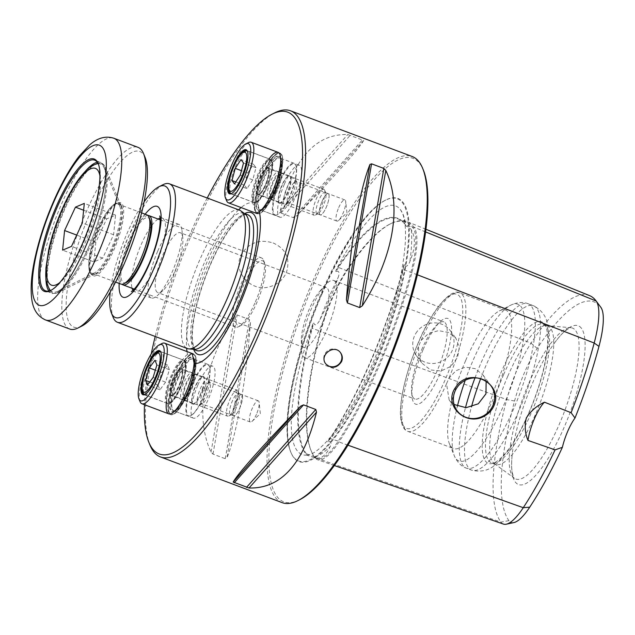<?xml version="1.0" encoding="UTF-8"?>
<svg xmlns="http://www.w3.org/2000/svg" width="635" height="635" viewBox="0 0 635 635"><rect width="100%" height="100%" fill="white"/><g stroke="black" fill="none" stroke-linecap="round" stroke-linejoin="round"><path stroke-width="0.48" stroke-dasharray="3.17 2.38" d="M121.642 206.01A38.132 10.303 110.6 0 1 113.459 247.975A38.132 10.303 110.6 0 1 92.551 274.669A38.132 10.303 110.6 0 1 90.376 272.217A38.132 10.303 110.6 0 1 96.306 235.347A38.132 10.303 110.6 0 1 116.118 203.692A38.132 10.303 110.6 0 1 119.364 203.271A38.132 10.303 110.6 0 1 121.642 206.01M121.015 205.772A38.132 10.303 110.6 0 1 114.84 242.721A38.132 10.303 110.6 0 1 95.171 274.018A38.132 10.303 110.6 0 1 91.924 274.431A38.132 10.303 110.6 0 1 89.646 271.701A38.132 10.303 110.6 0 1 97.83 229.735A38.132 10.303 110.6 0 1 118.737 203.041A38.132 10.303 110.6 0 1 120.912 205.494A38.132 10.303 110.6 0 1 121.015 205.772M101.489 224.766A39.053 10.557 110.6 0 1 117.197 203.152A39.053 10.557 110.6 0 1 122.857 205.526A39.053 10.557 110.6 0 1 112.252 253.452A39.053 10.557 110.6 0 1 90.837 273.336A39.053 10.557 110.6 0 1 101.489 224.766M81.788 326.088A93.829 25.36 110.6 0 1 66.746 294.386A93.829 25.36 110.6 0 1 94.051 204.414A93.829 25.36 110.6 0 1 145.121 157.48M69.747 329.049A97.06 26.233 110.6 0 1 90.694 202.113A97.06 26.233 110.6 0 1 138.001 147.328M98.409 164.124A69.794 18.86 110.6 0 1 98.639 164.671A69.794 18.86 110.6 0 1 98.838 165.187A69.794 18.86 110.6 0 1 87.535 232.815A69.794 18.86 110.6 0 1 51.53 290.084A69.794 18.86 110.6 0 1 50.998 290.338M275.153 214.94A27.273 7.366 -69.4 0 0 277.551 214.67A27.273 7.366 -69.4 0 0 291.719 192.032A27.273 7.366 -69.4 0 0 295.958 165.664A27.273 7.366 -69.4 0 0 279.416 183.11A27.273 7.366 -69.4 0 0 275.153 214.94M274.566 215.209A27.734 7.493 -69.4 0 0 274.653 215.249A27.734 7.493 -69.4 0 0 277.011 214.94A27.734 7.493 -69.4 0 0 291.417 191.921A27.734 7.493 -69.4 0 0 295.735 165.108A27.734 7.493 -69.4 0 0 294.156 163.322A27.734 7.493 -69.4 0 0 277.447 186.492A27.734 7.493 -69.4 0 0 274.566 215.209M257.469 213.233A31.893 8.62 -69.4 0 0 260.286 212.923A31.893 8.62 -69.4 0 0 276.852 186.444A31.893 8.62 -69.4 0 0 281.813 155.615A31.893 8.62 -69.4 0 0 262.461 176.014A31.893 8.62 -69.4 0 0 257.469 213.233M256.889 213.511A32.353 8.747 -69.4 0 0 256.992 213.55A32.353 8.747 -69.4 0 0 259.747 213.193A32.353 8.747 -69.4 0 0 276.55 186.333A32.353 8.747 -69.4 0 0 281.583 155.051A32.353 8.747 -69.4 0 0 279.741 152.971A32.353 8.747 -69.4 0 0 260.247 180.007A32.353 8.747 -69.4 0 0 256.889 213.511M279.575 203.271A14.788 4 -69.4 0 0 289.235 188.952A14.788 4 -69.4 0 0 288.758 175.76A14.788 4 -69.4 0 0 281.075 188.039A14.788 4 -69.4 0 0 278.781 202.335A14.788 4 -69.4 0 0 279.575 203.271M226.616 200.747A32.353 8.747 110.6 0 1 231.64 169.466A32.353 8.747 110.6 0 1 248.452 142.605M247.483 151.503A23.114 6.247 110.6 0 1 247.602 151.765A23.114 6.247 110.6 0 1 244.007 174.109A23.114 6.247 110.6 0 1 232.005 193.294A23.114 6.247 110.6 0 1 231.743 193.421M267.986 167.322A14.788 4 110.6 0 1 268.78 168.251A14.788 4 110.6 0 1 266.486 182.555A14.788 4 110.6 0 1 258.802 194.834A14.788 4 110.6 0 1 258.326 181.634A14.788 4 110.6 0 1 267.986 167.322M279.321 202.684A14.327 3.873 -69.4 0 0 279.368 202.7A14.327 3.873 -69.4 0 0 288.028 190.643A14.327 3.873 -69.4 0 0 289.441 175.871A14.327 3.873 -69.4 0 0 288.219 176.03A14.327 3.873 -69.4 0 0 280.781 187.92A14.327 3.873 -69.4 0 0 278.551 201.779A14.327 3.873 -69.4 0 0 279.321 202.684M258.08 194.699A14.327 3.873 110.6 0 1 259.564 179.864A14.327 3.873 110.6 0 1 268.2 167.894A14.327 3.873 110.6 0 1 268.24 167.91A14.327 3.873 110.6 0 1 269.01 168.815A14.327 3.873 110.6 0 1 266.779 182.666A14.327 3.873 110.6 0 1 259.342 194.564A14.327 3.873 110.6 0 1 258.12 194.715A14.327 3.873 110.6 0 1 258.08 194.699M206.55 389.096A27.273 7.366 -69.4 0 0 209.431 366.593A27.273 7.366 -69.4 0 0 191.389 387.779A27.273 7.366 -69.4 0 0 191.024 415.6A27.273 7.366 -69.4 0 0 206.55 389.096M206.272 388.922A27.734 7.493 -69.4 0 0 209.201 366.038A27.734 7.493 -69.4 0 0 207.621 364.252A27.734 7.493 -69.4 0 0 190.857 387.58A27.734 7.493 -69.4 0 0 188.119 416.171A27.734 7.493 -69.4 0 0 190.484 415.869A27.734 7.493 -69.4 0 0 206.272 388.922M191.913 382.857A31.893 8.62 -69.4 0 0 195.278 356.537A31.893 8.62 -69.4 0 0 174.18 381.31A31.893 8.62 -69.4 0 0 173.752 413.853A31.893 8.62 -69.4 0 0 191.913 382.857M191.635 382.683A32.353 8.747 -69.4 0 0 195.048 355.981A32.353 8.747 -69.4 0 0 193.207 353.901A32.353 8.747 -69.4 0 0 173.649 381.111A32.353 8.747 -69.4 0 0 170.458 414.472A32.353 8.747 -69.4 0 0 173.212 414.123A32.353 8.747 -69.4 0 0 191.635 382.683M202.771 389.676A14.788 4 -69.4 0 0 202.232 376.682A14.788 4 -69.4 0 0 194.548 388.961A14.788 4 -69.4 0 0 192.246 403.265A14.788 4 -69.4 0 0 202.771 389.676M140.081 401.677A32.353 8.747 110.6 0 1 143.494 374.975A32.353 8.747 110.6 0 1 161.917 343.535M160.949 352.425A23.114 6.247 110.6 0 1 161.068 352.695A23.114 6.247 110.6 0 1 157.48 375.039A23.114 6.247 110.6 0 1 145.471 394.224A23.114 6.247 110.6 0 1 145.209 394.343M171.728 382.762A14.788 4 110.6 0 1 182.253 369.181A14.788 4 110.6 0 1 179.951 383.484A14.788 4 110.6 0 1 172.268 395.756A14.788 4 110.6 0 1 171.728 382.762M202.208 389.541A14.327 3.873 -69.4 0 0 202.906 376.801A14.327 3.873 -69.4 0 0 201.692 376.952A14.327 3.873 -69.4 0 0 194.246 388.85A14.327 3.873 -69.4 0 0 192.016 402.701A14.327 3.873 -69.4 0 0 192.834 403.622A14.327 3.873 -69.4 0 0 202.208 389.541M180.967 381.564A14.327 3.873 110.6 0 1 172.807 395.486A14.327 3.873 110.6 0 1 171.585 395.645A14.327 3.873 110.6 0 1 172.283 382.897A14.327 3.873 110.6 0 1 181.666 368.816A14.327 3.873 110.6 0 1 182.475 369.737A14.327 3.873 110.6 0 1 180.967 381.564M177.332 371.753A13.867 3.746 -69.4 0 0 171.14 385.659A13.867 3.746 -69.4 0 0 171.331 395.057A13.867 3.746 -69.4 0 0 175.085 392.398A13.867 3.746 -69.4 0 0 181.277 378.484A13.867 3.746 -69.4 0 0 181.086 369.094A13.867 3.746 -69.4 0 0 177.332 371.753M178.078 364.871A23.114 6.247 -69.4 0 0 167.767 388.056A23.114 6.247 -69.4 0 0 168.084 403.709A23.114 6.247 -69.4 0 0 174.339 399.28A23.114 6.247 -69.4 0 0 184.65 376.095A23.114 6.247 -69.4 0 0 184.333 360.442A23.114 6.247 -69.4 0 0 178.078 364.871M185.499 396.311A13.867 3.746 -69.4 0 0 191.183 384.215A13.867 3.746 -69.4 0 0 192.286 373.896A13.867 3.746 -69.4 0 0 191.5 373.007A13.867 3.746 -69.4 0 0 187.746 375.666A13.867 3.746 -69.4 0 0 181.554 389.572A13.867 3.746 -69.4 0 0 181.745 398.97A13.867 3.746 -69.4 0 0 182.928 398.812A13.867 3.746 -69.4 0 0 185.499 396.311M165.616 382.135L159.941 389.819L158.036 385.064L161.806 372.626L167.481 364.942L169.386 369.697L165.616 382.135L153.122 377.436M159.941 389.819L147.447 385.127M158.036 385.064L149.781 381.968M161.806 372.626L155.321 370.189M167.481 364.942L154.988 360.243M169.386 369.697L156.893 364.998M189.643 378.166A11.557 3.119 -69.4 0 0 184.142 391.208A11.557 3.119 -69.4 0 0 185.626 397.462A11.557 3.119 -69.4 0 0 187.769 395.367A11.557 3.119 -69.4 0 0 192.5 385.294A11.557 3.119 -69.4 0 0 193.429 376.698A11.557 3.119 -69.4 0 0 189.643 378.166M235.466 395.383A11.557 3.119 -69.4 0 0 229.973 408.424A11.557 3.119 -69.4 0 0 231.45 414.671A11.557 3.119 -69.4 0 0 233.593 412.583A11.557 3.119 -69.4 0 0 238.323 402.503A11.557 3.119 -69.4 0 0 239.252 393.906A11.557 3.119 -69.4 0 0 235.466 395.383M233.569 392.882A13.867 3.746 -69.4 0 0 227.386 406.789A13.867 3.746 -69.4 0 0 227.568 416.179A13.867 3.746 -69.4 0 0 228.751 416.028A13.867 3.746 -69.4 0 0 231.33 413.52A13.867 3.746 -69.4 0 0 237.006 401.423A13.867 3.746 -69.4 0 0 238.109 391.112A13.867 3.746 -69.4 0 0 237.323 390.215A13.867 3.746 -69.4 0 0 233.569 392.882M189.825 376.452A13.867 3.746 -69.4 0 0 183.642 390.358A13.867 3.746 -69.4 0 0 183.832 399.748A13.867 3.746 -69.4 0 0 187.587 397.089A13.867 3.746 -69.4 0 0 193.77 383.183A13.867 3.746 -69.4 0 0 193.58 373.793A13.867 3.746 -69.4 0 0 189.825 376.452M268.153 168.593A13.867 3.746 -69.4 0 0 267.621 168.164A13.867 3.746 -69.4 0 0 259.667 178.713A13.867 3.746 -69.4 0 0 257.334 193.707A13.867 3.746 -69.4 0 0 257.866 194.127A13.867 3.746 -69.4 0 0 265.811 183.586A13.867 3.746 -69.4 0 0 268.153 168.593M271.756 160.218A23.114 6.247 -69.4 0 0 270.867 159.512A23.114 6.247 -69.4 0 0 257.619 177.086A23.114 6.247 -69.4 0 0 253.73 202.081A23.114 6.247 -69.4 0 0 254.611 202.779A23.114 6.247 -69.4 0 0 267.859 185.214A23.114 6.247 -69.4 0 0 271.756 160.218M267.748 197.62A13.867 3.746 -69.4 0 0 268.28 198.041A13.867 3.746 -69.4 0 0 269.462 197.89A13.867 3.746 -69.4 0 0 276.662 186.38A13.867 3.746 -69.4 0 0 278.821 172.974A13.867 3.746 -69.4 0 0 278.567 172.506A13.867 3.746 -69.4 0 0 278.035 172.077A13.867 3.746 -69.4 0 0 270.081 182.626A13.867 3.746 -69.4 0 0 267.748 197.62M246.999 188.619L244.483 185.222L247.729 173.053L253.492 164.29L256.008 167.688L252.762 179.856L246.999 188.619L234.498 183.928M244.483 185.222L235.791 181.959M247.729 173.053L241.451 170.696M253.492 164.29L240.99 159.591M256.008 167.688L243.515 162.989M252.762 179.856L240.268 175.157M279.749 175.379A11.557 3.119 -69.4 0 0 273.058 182.896A11.557 3.119 -69.4 0 0 270.732 196.31A11.557 3.119 -69.4 0 0 272.161 196.532A11.557 3.119 -69.4 0 0 278.162 186.944A11.557 3.119 -69.4 0 0 279.956 175.768A11.557 3.119 -69.4 0 0 279.749 175.379M325.572 192.588A11.557 3.119 -69.4 0 0 318.889 200.104A11.557 3.119 -69.4 0 0 316.555 213.519A11.557 3.119 -69.4 0 0 317.984 213.749A11.557 3.119 -69.4 0 0 323.985 204.152A11.557 3.119 -69.4 0 0 325.787 192.984A11.557 3.119 -69.4 0 0 325.572 192.588M324.39 189.714A13.867 3.746 -69.4 0 0 323.858 189.293A13.867 3.746 -69.4 0 0 315.905 199.834A13.867 3.746 -69.4 0 0 313.571 214.828A13.867 3.746 -69.4 0 0 314.103 215.249A13.867 3.746 -69.4 0 0 315.285 215.098A13.867 3.746 -69.4 0 0 322.485 203.589A13.867 3.746 -69.4 0 0 324.644 190.182A13.867 3.746 -69.4 0 0 324.39 189.714M280.646 173.284A13.867 3.746 -69.4 0 0 280.114 172.863A13.867 3.746 -69.4 0 0 272.169 183.404A13.867 3.746 -69.4 0 0 269.827 198.398A13.867 3.746 -69.4 0 0 270.359 198.826A13.867 3.746 -69.4 0 0 278.313 188.277A13.867 3.746 -69.4 0 0 280.646 173.284M49.816 289.766A68.318 18.463 110.6 0 1 63.579 210.455A68.318 18.463 110.6 0 1 97.171 163.766M98.163 163.624A68.318 18.463 110.6 0 1 103.108 166.021A68.318 18.463 110.6 0 1 104.37 168.331A68.318 18.463 110.6 0 1 89.337 245.332A68.318 18.463 110.6 0 1 58.253 291.1A68.318 18.463 110.6 0 1 50.483 290.552M119.126 205.018A36.973 9.993 -69.4 0 0 117.705 203.891A36.973 9.993 -69.4 0 0 97.734 229.06A36.973 9.993 -69.4 0 0 90.281 271.986A36.973 9.993 -69.4 0 0 91.702 273.113A36.973 9.993 -69.4 0 0 94.853 272.709A36.973 9.993 -69.4 0 0 111.673 247.944A36.973 9.993 -69.4 0 0 119.809 206.264A36.973 9.993 -69.4 0 0 119.126 205.018M255.397 301.927A36.973 9.993 -69.4 0 0 263.533 260.247A36.973 9.993 -69.4 0 0 262.85 259.001A36.973 9.993 -69.4 0 0 261.43 257.873A36.973 9.993 -69.4 0 0 241.459 283.051A36.973 9.993 -69.4 0 0 234.005 325.977A36.973 9.993 -69.4 0 0 235.426 327.104A36.973 9.993 -69.4 0 0 238.577 326.7A36.973 9.993 -69.4 0 0 255.397 301.927M147.828 215.448A36.973 9.993 -69.4 0 0 127 245.65A36.973 9.993 -69.4 0 0 121.531 283.726A36.973 9.993 -69.4 0 0 121.983 284.25M264.033 261.874A34.663 9.366 -69.4 0 0 243.975 284.416A34.663 9.366 -69.4 0 0 241.276 325.342A34.663 9.366 -69.4 0 0 257.04 302.117A34.663 9.366 -69.4 0 0 264.668 263.049A34.663 9.366 -69.4 0 0 264.033 261.874M150.114 220.02A34.663 9.366 -69.4 0 0 149.471 218.845A34.663 9.366 -69.4 0 0 129.413 241.387A34.663 9.366 -69.4 0 0 122.428 281.63A34.663 9.366 -69.4 0 0 126.714 282.313M146.868 214.844A36.973 9.993 -69.4 0 0 125.674 242.951A36.973 9.993 -69.4 0 0 119.443 282.94A36.973 9.993 -69.4 0 0 120.864 284.067M93.853 261.882L95.829 242.268L106.68 218.884L115.554 215.122L113.586 234.736L102.727 258.12L93.853 261.882L62.611 250.15M113.586 234.736L82.336 222.996M102.727 258.12L71.485 246.38M115.554 215.122L84.312 203.383M106.68 218.884L83.622 210.225M95.829 242.268L76.724 235.093M187 351.568A85.4 23.082 -69.4 0 0 187.547 354.401L192.318 353.568L193.627 354.052A32.353 8.747 110.6 0 1 190.436 387.421A32.353 8.747 110.6 0 1 170.871 414.631A32.353 8.747 110.6 0 1 176.149 376.087A32.353 8.747 110.6 0 1 193.627 354.052M257.405 213.701A32.353 8.747 110.6 0 1 262.684 175.157A32.353 8.747 110.6 0 1 280.162 153.13A32.353 8.747 110.6 0 1 276.971 186.492A32.353 8.747 110.6 0 1 257.405 213.701L256.103 213.217L252.778 202.938A85.4 23.082 -69.4 0 0 241.086 207.574M238.633 209.812A85.4 23.082 -69.4 0 0 186.626 348.266M269.097 158.845A32.353 8.747 -69.4 0 0 260.604 174.379A32.353 8.747 -69.4 0 0 252.778 202.938M292.275 194.85A14.137 3.818 -69.4 0 0 295.386 178.919A14.137 3.818 -69.4 0 0 286.036 189.897A14.137 3.818 -69.4 0 0 285.845 204.319A14.137 3.818 -69.4 0 0 292.275 194.85M294.251 195.08A11.367 3.072 -69.4 0 0 296.751 182.277A11.367 3.072 -69.4 0 0 296.108 181.539A11.367 3.072 -69.4 0 0 289.973 189.278A11.367 3.072 -69.4 0 0 288.115 202.819A11.367 3.072 -69.4 0 0 289.084 202.692A11.367 3.072 -69.4 0 0 294.251 195.08M274.312 190.913A29.353 7.93 -69.4 0 0 280.773 157.829A29.353 7.93 -69.4 0 0 261.358 180.626A29.353 7.93 -69.4 0 0 260.961 210.574A29.353 7.93 -69.4 0 0 274.312 190.913M275.463 191.04A27.734 7.493 -69.4 0 0 281.567 159.79A27.734 7.493 -69.4 0 0 279.995 158.004A27.734 7.493 -69.4 0 0 265.009 176.887A27.734 7.493 -69.4 0 0 260.485 209.923A27.734 7.493 -69.4 0 0 262.85 209.621A27.734 7.493 -69.4 0 0 275.463 191.04M175.101 270.843A31.972 8.644 -69.4 0 0 182.793 237.633A31.972 8.644 -69.4 0 0 180.316 232.751A31.972 8.644 -69.4 0 0 163.044 254.516A31.972 8.644 -69.4 0 0 157.829 292.608A31.972 8.644 -69.4 0 0 162.909 290.56A31.972 8.644 -69.4 0 0 175.101 270.843M157.71 251.166A39.291 10.62 110.6 0 1 178.927 224.417A39.291 10.62 110.6 0 1 181.967 230.418A39.291 10.62 110.6 0 1 172.514 271.216A39.291 10.62 110.6 0 1 157.543 295.45A39.291 10.62 110.6 0 1 151.297 297.966A39.291 10.62 110.6 0 1 157.71 251.166M144.089 201.89A70.255 18.986 -69.4 0 0 110.244 291.989M239.435 210.114A73.954 19.987 -69.4 0 0 194.723 272.312A73.954 19.987 -69.4 0 0 187.428 348.575M163.155 184.634A73.954 19.987 -69.4 0 0 124.738 246.023A73.954 19.987 -69.4 0 0 113.236 317.524M273.121 242.951C286.131 248.888 290.544 258.786 286.361 272.629C282.885 280.011 277.225 284.742 269.359 286.829C251.698 292.163 232.87 273.018 240.784 255.508C248.301 242.919 259.088 238.736 273.121 242.951M149.979 445.064A184.88 49.967 110.6 0 1 190.659 236.68A184.88 49.967 110.6 0 1 274.772 112.832M282.146 502.642A184.88 49.967 110.6 0 1 312.309 282.377A184.88 49.967 110.6 0 1 412.171 156.496M363.672 140.486C358.219 149.693 335.732 174.982 296.204 216.337L363.672 140.486L347.797 134.525C315.595 133.683 293.108 158.972 280.329 210.376L281.035 213.05L293.299 217.662L296.204 216.337M250.42 322.644C246.007 381.397 237.045 432.983 226.909 458.041L250.42 322.644L249.412 319.564L237.149 314.96L234.545 316.682C203.383 365.387 194.421 416.973 211.034 452.08L212.987 454.096L225.258 458.708L226.909 458.041M312.944 323.771A132.81 35.893 -69.4 0 0 306.745 455.12L307.546 455.033A66.818 18.058 110.6 0 1 306.372 453.795A186.325 50.355 110.6 0 1 312.301 328.231A66.818 18.058 110.6 0 1 313.777 322.953C315.309 327.811 319.056 321.85 319.992 319.58C327.501 305.125 333.55 291.076 338.137 277.455C339.05 275.439 340.312 269.708 335.883 271.629A66.818 18.058 110.6 0 1 338.36 267.716A186.325 50.355 110.6 0 1 398.288 218.98A186.325 50.355 110.6 0 1 405.114 224.528A66.818 18.058 110.6 0 1 406.09 226.211C408.63 226.766 410.4 228.044 411.401 230.053C415.798 237.808 415.306 248.253 409.924 261.406C409.369 263.422 406.003 269.145 404.289 264.398A66.818 18.058 110.6 0 1 402.987 269.558A186.325 50.355 110.6 0 1 330.311 438.309A66.818 18.058 110.6 0 1 327.851 441.897C332.28 440.309 331.026 445.333 330.16 446.619C325.795 456.16 320.238 459.756 313.492 457.398L306.745 455.12A67.278 18.185 110.6 0 1 305.776 454.057A186.793 50.483 110.6 0 1 311.714 328.176A67.278 18.185 110.6 0 1 312.944 323.771L313.777 322.953M589.502 295.6A181.832 49.141 -69.4 0 0 531.027 343.162A62.325 16.843 -69.4 0 0 506.714 399.605L320.746 331.629A67.437 18.224 110.6 0 1 347.051 270.55A186.944 50.522 110.6 0 1 390.922 223.576A186.944 50.522 110.6 0 1 407.17 221.655A186.944 50.522 110.6 0 1 414.02 227.227A67.437 18.224 110.6 0 1 411.877 272.669A186.944 50.522 110.6 0 1 338.963 441.976A67.437 18.224 110.6 0 1 317.508 459.708A67.437 18.224 110.6 0 1 314.801 457.605A186.944 50.522 110.6 0 1 311.348 451.279A186.944 50.522 110.6 0 1 320.746 331.629L320.294 331.152A66.596 18.002 110.6 0 1 346.265 270.835A186.111 50.3 110.6 0 1 389.946 224.068A186.111 50.3 110.6 0 1 406.122 222.155A186.111 50.3 110.6 0 1 412.94 227.703A66.596 18.002 110.6 0 1 410.821 272.582A186.111 50.3 110.6 0 1 338.233 441.134A66.596 18.002 110.6 0 1 317.048 458.637A66.596 18.002 110.6 0 1 314.373 456.565A186.111 50.3 110.6 0 1 310.936 450.271A186.111 50.3 110.6 0 1 320.294 331.152L311.714 328.176M404.289 264.398L403.844 264.97A67.278 18.185 110.6 0 1 402.733 269.296A186.793 50.483 110.6 0 1 329.882 438.46A67.278 18.185 110.6 0 1 327.819 441.492A132.81 35.893 -69.4 0 0 403.844 264.97M335.883 271.629L335.883 270.502A67.278 18.185 110.6 0 1 337.955 267.248A186.793 50.483 110.6 0 1 404.876 223.957A67.278 18.185 110.6 0 1 405.709 225.33A132.81 35.893 -69.4 0 0 400.352 209.558A132.81 35.893 -69.4 0 0 335.883 270.502M321.207 325.723A31.972 8.644 110.6 0 1 303.943 347.496A31.972 8.644 110.6 0 1 302.712 346.519A31.972 8.644 110.6 0 1 301.331 340.289A31.972 8.644 110.6 0 1 319.722 291.338A31.972 8.644 110.6 0 1 326.422 287.631A31.972 8.644 110.6 0 1 327.652 288.608A31.972 8.644 110.6 0 1 321.207 325.723M187.547 354.401A32.353 8.747 -69.4 0 0 174.069 375.301A32.353 8.747 -69.4 0 0 166.314 403.042M207.201 198.009A182.578 49.339 -69.4 0 0 189.024 236.49A182.578 49.339 -69.4 0 0 155.194 336.463M151.257 353.87A182.578 49.339 -69.4 0 0 144.478 404.717M335.32 281.757A41.219 11.136 -69.4 0 0 333.74 280.503A41.219 11.136 -69.4 0 0 325.096 285.282A41.219 11.136 -69.4 0 0 301.395 348.385A41.219 11.136 -69.4 0 0 303.173 356.418A41.219 11.136 -69.4 0 0 304.752 357.672A41.219 11.136 -69.4 0 0 328.382 326.334A41.219 11.136 -69.4 0 0 335.32 281.757M421.584 349.925A41.219 11.136 110.6 0 1 436.943 324.826A41.219 11.136 110.6 0 1 443.849 321.858A41.219 11.136 110.6 0 1 439.777 364.363A41.219 11.136 110.6 0 1 414.861 399.034A41.219 11.136 110.6 0 1 413.274 397.772A41.219 11.136 110.6 0 1 411.615 392.255A41.219 11.136 110.6 0 1 421.584 349.925M507.77 376.261A73.954 19.987 110.6 0 1 546.227 325.572A73.954 19.987 110.6 0 1 547.711 325.906A73.954 19.987 110.6 0 1 540.417 402.161A73.954 19.987 110.6 0 1 495.705 464.368A73.954 19.987 110.6 0 1 494.371 463.637A73.954 19.987 110.6 0 1 507.77 376.261M503.603 374.69A73.954 19.987 110.6 0 1 543.544 324.342A73.954 19.987 110.6 0 1 546.235 326.398A73.954 19.987 110.6 0 1 536.25 400.598A73.954 19.987 110.6 0 1 494.911 463.026A73.954 19.987 110.6 0 1 491.538 462.804A73.954 19.987 110.6 0 1 503.603 374.69M500.697 373.301A75.613 20.431 110.6 0 1 544.29 323.913A75.613 20.431 110.6 0 1 534.083 399.78A75.613 20.431 110.6 0 1 491.815 463.606A75.613 20.431 110.6 0 1 500.697 373.301M465.693 360.458A73.954 19.987 110.6 0 1 499.34 310.912A73.954 19.987 110.6 0 1 505.635 310.102A73.954 19.987 110.6 0 1 498.34 386.358A73.954 19.987 110.6 0 1 453.628 448.564A73.954 19.987 110.6 0 1 449.421 443.801A73.954 19.987 110.6 0 1 465.693 360.458M423.1 349.655A45.776 12.375 110.6 0 1 440.158 321.778A45.776 12.375 110.6 0 1 443.301 365.689A45.776 12.375 110.6 0 1 412.028 396.669A45.776 12.375 110.6 0 1 423.1 349.655M299.514 499.808A183.491 49.593 110.6 0 1 313.825 283.202A183.491 49.593 110.6 0 1 423.37 170.069M321.913 294.156A140.573 37.989 110.6 0 1 385.866 199.985A140.573 37.989 110.6 0 1 383.969 343.4A140.573 37.989 110.6 0 1 290.981 452.596A140.573 37.989 110.6 0 1 321.913 294.156M581.454 328.319A84.836 22.923 -69.4 0 0 553.101 344.972A84.836 22.923 -69.4 0 0 532.376 383.492A84.836 22.923 -69.4 0 0 512.31 453.565A84.836 22.923 -69.4 0 0 553.053 450.017A84.836 22.923 -69.4 0 0 581.454 328.319M513.977 522.549A58.039 15.684 110.6 0 1 508.929 520.636A177.546 47.982 110.6 0 1 514.572 400.987A58.039 15.684 110.6 0 1 537.21 348.424A177.546 47.982 110.6 0 1 600.734 307.173M514.572 400.987L506.714 399.605A181.832 49.141 -69.4 0 0 500.928 522.145A62.325 16.843 -69.4 0 0 503.436 524.081M486.124 381.183L482.997 374.983L475.202 368.657L465.423 367.133L456.017 370.657L448.945 378.166L446.516 383.794L449.159 399.971L454.073 404.503M415.854 333.343A21.026 19.947 -36.4 0 1 450.31 330.716A21.026 19.947 -36.4 0 1 449.389 355.243A21.026 19.947 -36.4 0 1 425.188 362.252A21.026 19.947 -36.4 0 1 416.473 355.695A21.026 19.947 -36.4 0 1 415.854 333.343M421.092 340.439L428.546 333.454L438.483 330.652L448.461 332.454L455.946 338.352L459.295 347.361L457.573 357.402L450.945 366.268L441.166 370.967L430.617 369.967L422.108 363.339L418.457 355.108L418.671 346.075L421.092 340.439A73.954 19.987 110.6 0 1 459.811 292.886A73.954 19.987 110.6 0 1 448.945 378.166M325.596 363.625A9.247 8.763 -36.4 0 1 325.39 363.355A9.247 8.763 -36.4 0 1 327.62 350.814A9.247 8.763 -36.4 0 1 340.265 352.377A9.247 8.763 -36.4 0 1 340.463 352.663M405.709 225.33L406.09 226.211M327.819 441.492L327.851 441.897M317.048 458.637L313.492 457.398A133.541 36.092 110.6 0 0 330.16 446.619M284.385 184.158A27.734 7.493 110.6 0 1 299.363 165.283A27.734 7.493 110.6 0 1 296.624 193.873A27.734 7.493 110.6 0 1 279.86 217.202A27.734 7.493 110.6 0 1 284.385 184.158M322.048 201.327A11.367 3.072 110.6 0 1 328.184 193.588A11.367 3.072 110.6 0 1 327.065 205.311A11.367 3.072 110.6 0 1 320.191 214.868A11.367 3.072 110.6 0 1 322.048 201.327A11.319 3.056 110.6 0 1 328.168 193.635A11.319 3.056 110.6 0 1 327.049 205.303A11.319 3.056 110.6 0 1 320.207 214.82A11.319 3.056 110.6 0 1 322.056 201.343M338.717 207.597A11.319 3.056 110.6 0 1 344.829 199.89A11.319 3.056 110.6 0 1 345.71 201.62A11.319 3.056 110.6 0 1 342.987 213.376A11.319 3.056 110.6 0 1 338.669 220.361A11.319 3.056 110.6 0 1 336.867 221.083A11.319 3.056 110.6 0 1 338.717 207.597M256.453 414.306A11.319 3.056 110.6 0 1 252.182 421.243A11.319 3.056 110.6 0 1 250.341 422.005A11.319 3.056 110.6 0 1 252.182 408.527A11.319 3.056 110.6 0 1 258.294 400.82A11.319 3.056 110.6 0 1 259.183 402.614A11.319 3.056 110.6 0 1 256.453 414.306M187.777 391.835A29.353 7.93 -69.4 0 0 194.239 358.759A29.353 7.93 -69.4 0 0 174.823 381.556A29.353 7.93 -69.4 0 0 174.427 411.496A29.353 7.93 -69.4 0 0 187.777 391.835M178.483 377.809A27.734 7.493 -69.4 0 0 173.958 410.853A27.734 7.493 -69.4 0 0 176.316 410.551A27.734 7.493 -69.4 0 0 188.936 391.97A27.734 7.493 -69.4 0 0 195.032 360.712A27.734 7.493 -69.4 0 0 193.461 358.934A27.734 7.493 -69.4 0 0 178.483 377.809M197.85 385.088A27.734 7.493 110.6 0 1 212.828 366.204A27.734 7.493 110.6 0 1 210.098 394.803A27.734 7.493 110.6 0 1 193.326 418.132A27.734 7.493 110.6 0 1 197.85 385.088M205.74 395.78A14.137 3.818 -69.4 0 0 208.851 379.841A14.137 3.818 -69.4 0 0 199.501 390.827A14.137 3.818 -69.4 0 0 199.311 405.249A14.137 3.818 -69.4 0 0 205.74 395.78M203.438 390.207A11.367 3.072 -69.4 0 0 201.581 403.741A11.367 3.072 -69.4 0 0 202.549 403.622A11.367 3.072 -69.4 0 0 207.716 396.01A11.367 3.072 -69.4 0 0 210.217 383.199A11.367 3.072 -69.4 0 0 209.574 382.468A11.367 3.072 -69.4 0 0 203.438 390.207M235.514 402.257A11.367 3.072 110.6 0 1 241.649 394.518A11.367 3.072 110.6 0 1 240.53 406.233A11.367 3.072 110.6 0 1 233.656 415.79A11.367 3.072 110.6 0 1 235.514 402.257A11.319 3.056 110.6 0 1 241.633 394.557A11.319 3.056 110.6 0 1 240.514 406.233A11.319 3.056 110.6 0 1 233.672 415.75A11.319 3.056 110.6 0 1 235.522 402.265M194.032 349.353A72.565 19.614 110.6 0 1 192.58 349.028A72.565 19.614 110.6 0 1 204.422 262.572A72.565 19.614 110.6 0 1 243.618 213.162A72.565 19.614 110.6 0 1 244.919 213.876M45.585 319.976A97.06 26.233 110.6 0 1 66.532 193.04A97.06 26.233 110.6 0 1 113.84 138.247M95.615 164.195A69.255 18.717 -69.4 0 0 59.952 221.131A69.255 18.717 -69.4 0 0 48.8 288.068A69.255 18.717 -69.4 0 0 48.943 288.449M50.109 290.695A69.255 18.717 -69.4 0 0 58.833 292.267A69.255 18.717 -69.4 0 0 94.552 235.442A69.255 18.717 -69.4 0 0 105.767 168.339A69.255 18.717 -69.4 0 0 105.577 167.831A69.255 18.717 -69.4 0 0 97.973 163.274M97.306 162.243A69.794 18.86 110.6 0 1 100.647 162.425A69.794 18.86 110.6 0 1 104.815 167.426A69.794 18.86 110.6 0 1 89.829 244.237A69.794 18.86 110.6 0 1 51.562 293.092A69.794 18.86 110.6 0 1 48.927 291.028M45.871 276.828A69.794 18.86 110.6 0 1 85.654 170.918M259.778 209.661A27.734 7.493 -69.4 0 0 259.866 209.693A27.734 7.493 -69.4 0 0 276.63 186.365A27.734 7.493 -69.4 0 0 279.368 157.766A27.734 7.493 -69.4 0 0 262.66 180.943A27.734 7.493 -69.4 0 0 259.778 209.661M258.62 210.209A28.654 7.747 -69.4 0 0 280.035 172.656A28.654 7.747 -69.4 0 0 267.692 167.386A28.654 7.747 -69.4 0 0 258.62 210.209M270.105 159.226A23.114 6.247 110.6 0 1 267.708 183.158A23.114 6.247 110.6 0 1 253.786 202.47A23.114 6.247 110.6 0 1 256.064 178.641A23.114 6.247 110.6 0 1 270.034 159.202A23.114 6.247 110.6 0 1 270.105 159.226M270.605 160.409A22.185 5.993 110.6 0 1 263.588 193.556A22.185 5.993 110.6 0 1 254.024 189.476A22.185 5.993 110.6 0 1 270.605 160.409M191.484 383.365A27.734 7.493 -69.4 0 0 192.834 358.696A27.734 7.493 -69.4 0 0 176.07 382.024A27.734 7.493 -69.4 0 0 173.331 410.615A27.734 7.493 -69.4 0 0 191.484 383.365M190.929 383.008A28.654 7.747 -69.4 0 0 185.595 361.688A28.654 7.747 -69.4 0 0 170.22 408.337A28.654 7.747 -69.4 0 0 190.929 383.008M168.378 382.841A23.114 6.247 110.6 0 1 183.499 360.124A23.114 6.247 110.6 0 1 181.221 383.961A23.114 6.247 110.6 0 1 167.251 403.4A23.114 6.247 110.6 0 1 168.378 382.841M169.489 383.111A22.185 5.993 110.6 0 1 185.515 363.498A22.185 5.993 110.6 0 1 173.617 399.613A22.185 5.993 110.6 0 1 169.489 383.111M155.162 356.267A23.114 6.247 110.6 0 1 161.425 351.838A23.114 6.247 110.6 0 1 161.742 367.49A23.114 6.247 110.6 0 1 151.432 390.668A23.114 6.247 110.6 0 1 145.169 395.105A23.114 6.247 110.6 0 1 144.851 379.452A23.114 6.247 110.6 0 1 155.162 356.267M248.841 151.614A23.114 6.247 110.6 0 1 244.951 176.601A23.114 6.247 110.6 0 1 231.704 194.175A23.114 6.247 110.6 0 1 230.815 193.469A23.114 6.247 110.6 0 1 234.712 168.481A23.114 6.247 110.6 0 1 247.952 150.908A23.114 6.247 110.6 0 1 248.841 151.614M99.925 175.824A62.397 16.867 110.6 0 1 85.225 242.697A62.397 16.867 110.6 0 1 59.849 282.535M193.667 349.433A75.724 20.463 110.6 0 1 210.383 264.231A75.724 20.463 110.6 0 1 244.697 213.566M132.985 290.314A39.291 10.62 -69.4 0 0 134.636 291.711A39.291 10.62 -69.4 0 0 155.853 264.962A39.291 10.62 -69.4 0 0 162.258 218.154A39.291 10.62 -69.4 0 0 160.107 218.123M158.091 219.059A39.291 10.62 -69.4 0 0 138.509 251.198A39.291 10.62 -69.4 0 0 132.088 288.282M145.169 214.201A48.53 13.113 -69.4 0 0 119.158 283.432M537.21 348.424L531.027 343.162L337.955 267.248M417.378 274.796L402.733 269.296M528.955 382.984A80.629 21.788 110.6 0 1 570.889 327.731A80.629 21.788 110.6 0 1 564.547 411.226A80.629 21.788 110.6 0 1 514.35 478.25A80.629 21.788 110.6 0 1 528.955 382.984M480.671 378.674A87.82 23.733 110.6 0 1 485.989 365.522A87.82 23.733 110.6 0 1 533.424 305.729A87.82 23.733 110.6 0 1 524.764 396.28A87.82 23.733 110.6 0 1 471.662 470.146A87.82 23.733 110.6 0 1 471.456 406.924M474.98 377.904A87.82 23.733 110.6 0 1 480.751 363.553A87.82 23.733 110.6 0 1 528.185 303.76A87.82 23.733 110.6 0 1 519.525 394.319A87.82 23.733 110.6 0 1 466.423 468.178A87.82 23.733 110.6 0 1 465.479 407.694M465.233 380.294A83.756 22.638 110.6 0 1 472.678 361.267A83.756 22.638 110.6 0 1 510.786 305.157A83.756 22.638 110.6 0 1 509.659 390.612A83.756 22.638 110.6 0 1 454.255 455.676A83.756 22.638 110.6 0 1 457.398 406.186M418.219 343.051A71.644 19.36 110.6 0 1 462.677 314.293A71.644 19.36 110.6 0 1 414.274 426.672A71.644 19.36 110.6 0 1 418.219 343.051M425.593 231.918L414.02 227.227L412.94 227.703L405.114 224.528L404.876 223.957M508.929 520.636L500.928 522.145L314.801 457.605L314.373 456.565L306.372 453.795L305.776 454.057M347.988 445.198L338.963 441.976L338.233 441.134L329.882 438.46M446.516 383.794A73.954 19.987 110.6 0 1 407.805 431.348A73.954 19.987 110.6 0 1 418.671 346.075M411.401 230.053A133.541 36.092 110.6 0 1 409.924 261.406M319.992 319.58A133.541 36.092 110.6 0 1 328.684 297.998A133.541 36.092 110.6 0 1 338.137 277.455M321.556 294.116A140.081 37.854 110.6 0 1 385.286 200.279A140.081 37.854 110.6 0 1 383.397 343.186A140.081 37.854 110.6 0 1 290.735 452.001A140.081 37.854 110.6 0 1 321.556 294.116M225.258 458.708L249.412 319.564M212.987 454.096L237.149 314.96M211.034 452.08L234.545 316.682M293.299 217.662L362.641 139.708M281.035 213.05L350.369 135.104M280.329 210.376L347.797 134.525M208.502 264.104A72.565 19.614 110.6 0 1 247.698 214.694C246.15 213.844 243.253 215.138 238.998 218.591C229.759 227.084 220.274 242.387 210.534 264.493C199.017 292.1 192.945 315.674 192.326 335.209C192.445 348.345 195.731 350.456 196.667 350.56A72.565 19.614 110.6 0 1 208.502 264.104M119.364 203.271L118.737 203.041M92.551 274.669L91.924 274.431M120.912 205.494L105.577 167.831L100.647 162.425L94.671 160.179M95.171 274.018L58.833 292.267C53.475 293.6 51.054 293.878 51.562 293.092L45.585 290.846M90.376 272.217L90.837 273.336M116.118 203.692L117.197 203.152M98.639 164.671L98.187 163.552M51.53 290.084L50.451 290.624M295.958 165.664L295.735 165.108M277.551 214.67L277.011 214.94M281.813 155.615L281.583 155.051M260.286 212.923L259.747 213.193M294.156 163.322L279.368 157.766C279.638 158.432 282.702 157.369 279.884 173.149L272.113 195.135C266.811 205.24 262.731 210.098 259.866 209.693L274.653 215.249M280.162 153.13L279.741 152.971M230.037 193.548L253.786 202.47L256.969 201.866C260.866 198.993 264.652 192.842 268.335 183.412C270.589 177.348 271.931 171.966 272.359 167.251L272.224 162.56L270.137 159.242L246.293 150.281M289.441 175.871L268.2 167.894M279.368 202.7L258.12 194.715M269.01 168.815L268.78 168.251M259.342 194.564L258.802 194.834M278.551 201.779L278.781 202.335M288.219 176.03L288.758 175.76M247.602 151.765L247.372 151.209M232.005 193.294L231.465 193.564M209.431 366.593L209.201 366.038M191.024 415.6L190.484 415.869M195.278 356.537L195.048 355.981M173.752 413.853L173.212 414.123M207.621 364.252L192.834 358.696L194.27 361.148C195.143 365.863 194.008 373.158 190.881 383.032C186.087 398.343 176.522 412.345 173.331 410.615L188.119 416.171M170.871 414.631L170.458 414.472M143.502 394.478L167.251 403.4L171.109 402.312L174.3 398.859L181.904 384.056C185.341 374.531 186.539 367.403 185.507 362.68L183.499 360.124L159.758 351.211M202.906 376.801L181.666 368.816M192.834 403.622L171.585 395.645M182.475 369.737L182.253 369.181M172.807 395.486L172.268 395.756M192.016 402.701L192.246 403.265M201.692 376.952L202.232 376.682M161.068 352.695L160.845 352.139M145.471 394.224L144.931 394.494M160.369 351.599L184.333 360.442M181.086 369.094L191.5 373.007M144.224 394.589L168.084 403.709M185.626 397.462L182.928 398.812M171.331 395.057L181.745 398.97M231.45 414.671L228.751 416.028M183.832 399.748L227.568 416.179M193.58 373.793L237.323 390.215M193.429 376.698L192.286 373.896M239.252 393.906L238.109 391.112M230.759 193.659L254.611 202.779M257.866 194.127L268.28 198.041M246.904 150.67L270.867 159.512M267.621 168.164L278.035 172.077M280.114 172.863L323.858 189.293M270.359 198.826L314.103 215.249M279.956 175.768L278.821 172.974M272.161 196.532L269.462 197.89M325.787 192.984L324.644 190.182M317.984 213.749L315.285 215.098M91.702 273.113L115.602 282.091M160.21 219.853L261.43 257.873M117.705 203.891L141.605 212.868M134.207 289.084L235.426 327.104M264.668 263.049L263.533 260.247M241.276 325.342L238.577 326.7M119.809 206.264L104.37 168.331M94.853 272.709L58.253 291.1M296.751 182.277L295.386 178.919M289.084 202.692L285.845 204.319M281.567 159.79L280.773 157.829M262.85 209.621L260.961 210.574M182.793 237.633L181.967 230.418M162.909 290.56L157.543 295.45M178.927 224.417L162.258 218.154L159.71 216.098M151.297 297.966L134.636 291.711L131.358 291.576M326.422 287.631L180.316 232.751M303.943 347.496L157.829 292.608M301.331 340.289L301.395 348.385M319.722 291.338L325.096 285.282M304.752 357.672L414.861 399.034M333.74 280.503L443.849 321.858M494.371 463.637L514.35 478.25C514.088 478.853 513.358 476.829 512.167 472.162C511.421 467.622 511.469 461.415 512.31 453.565M546.227 325.572L570.889 327.731C571.087 327.104 569.206 328.152 565.245 330.875C561.681 333.804 557.633 338.503 553.101 344.972M547.711 325.906L543.544 324.342M495.705 464.368L491.538 462.804M546.235 326.398L544.29 323.913M494.911 463.026L491.815 463.606M499.34 310.912L510.786 305.157C517.358 302.173 523.161 301.712 528.185 303.76L533.424 305.729C542.679 310.555 547.561 318.103 548.045 328.374C548.846 335.955 548.402 344.749 546.719 354.767C544.37 368.76 540.266 383.627 534.408 399.367C526.629 420.037 517.803 437.229 507.936 450.929L497.697 462.621C490.474 470.13 481.79 472.638 471.662 470.146L466.423 468.178C461.296 466.415 457.232 462.248 454.255 455.676L449.421 443.801M411.615 392.255L412.028 396.669M436.943 324.826L440.158 321.778M425.934 229.267L407.17 221.655M334.375 465.542L317.508 459.708M449.159 399.971L457.105 410.726M482.997 374.983L490.942 385.747M416.473 355.695L422.108 363.339M450.31 330.716L455.946 338.352M505.635 310.102L459.811 292.886C451.374 287.663 432.117 309.396 418.179 342.916C404.439 374.983 398.351 406.583 400.987 420.084C402.193 426.585 404.463 430.339 407.805 431.348L453.628 448.564M325.39 363.355L325.795 363.903M340.265 352.377L340.67 352.925M400.352 209.558L402.265 212.852C404.884 218.646 405.924 228.116 405.376 241.244C403.558 270.796 394.994 305.824 379.674 346.345C365.292 383.111 349.837 412.258 333.319 433.769C321.953 447.659 313.293 454.755 307.332 455.049M385.866 199.985L385.286 200.279C365.323 210.312 340.511 248.579 320.873 294.227C294.37 355.314 279.575 426.069 290.735 452.001L290.981 452.596M406.122 222.155L398.288 218.98M389.946 224.068L390.922 223.576M310.936 450.271L311.348 451.279M299.363 165.283L279.995 158.004M279.86 217.202L260.485 209.923M328.184 193.588L296.108 181.539M320.191 214.868L288.115 202.819M344.829 199.89L328.168 193.635M336.867 221.083L320.207 214.82M338.669 220.361L346.98 212.788L345.71 201.62M252.182 421.243L260.326 413.671L259.183 402.614M212.828 366.204L193.461 358.934M193.326 418.132L173.958 410.853M241.649 394.518L209.574 382.468M233.656 415.79L201.581 403.741M258.294 400.82L241.633 394.557M250.341 422.005L233.672 415.75M210.217 383.199L208.851 379.841M202.549 403.622L199.311 405.249M195.032 360.712L194.239 358.759M176.316 410.551L174.427 411.496M244.308 213.423L243.618 213.162M193.27 349.282L192.58 349.028"/><path stroke-width="0.95" d="M59.698 198.922A70.715 19.113 110.6 0 1 98.187 163.552A70.715 19.113 110.6 0 1 87.186 231.918A70.715 19.113 110.6 0 1 50.451 290.624A70.715 19.113 110.6 0 1 39.116 266.732A70.715 19.113 110.6 0 1 59.698 198.922M113.84 138.247L138.001 147.328A97.06 26.233 110.6 0 1 143.526 153.567L145.121 157.48A93.829 25.36 110.6 0 1 130.524 248.198A93.829 25.36 110.6 0 1 81.788 326.088L78.01 327.985A97.06 26.233 110.6 0 1 69.747 329.049L45.585 319.976A97.06 26.233 110.6 0 0 98.798 252.031A97.06 26.233 110.6 0 0 119.642 145.209A97.06 26.233 110.6 0 0 113.84 138.247C105.704 135.644 97.631 137.866 89.638 144.915L79.073 156.297C71.691 165.886 64.556 177.903 57.666 192.365C47.3 214.4 39.703 236.49 34.861 258.643C31.385 274.733 30.345 288.195 31.75 299.029C33.052 309.483 37.663 316.468 45.585 319.976M143.526 153.567A97.06 26.233 110.6 0 1 143.804 154.281A97.06 26.233 110.6 0 1 128.079 248.341A97.06 26.233 110.6 0 1 78.01 327.985M50.998 290.338A69.794 18.86 110.6 0 1 45.585 290.846A69.794 18.86 110.6 0 1 60.65 199.573A69.794 18.86 110.6 0 1 94.671 160.179A69.794 18.86 110.6 0 1 98.409 164.124M248.404 143.669A30.043 8.12 110.6 0 1 243.705 178.737A30.043 8.12 110.6 0 1 225.473 197.953A30.043 8.12 110.6 0 1 230.148 168.902A30.043 8.12 110.6 0 1 245.753 143.962A30.043 8.12 110.6 0 1 248.404 143.669M246.102 149.717A23.574 6.374 110.6 0 1 247.372 151.209A23.574 6.374 110.6 0 1 243.713 173.998A23.574 6.374 110.6 0 1 231.465 193.564A23.574 6.374 110.6 0 1 230.711 172.537A23.574 6.374 110.6 0 1 246.102 149.717M245.753 143.962L248.452 142.605A32.353 8.747 110.6 0 1 251.206 142.256A32.353 8.747 110.6 0 1 251.301 142.296A32.353 8.747 110.6 0 1 247.944 175.8A32.353 8.747 110.6 0 1 228.449 202.827A32.353 8.747 110.6 0 1 228.354 202.787A32.353 8.747 110.6 0 1 226.616 200.747L225.473 197.953M231.743 193.421A23.114 6.247 110.6 0 1 230.037 193.548A23.114 6.247 110.6 0 1 232.315 169.72A23.114 6.247 110.6 0 1 246.293 150.281A23.114 6.247 110.6 0 1 246.356 150.312A23.114 6.247 110.6 0 1 247.483 151.503M142.113 374.086A30.043 8.12 110.6 0 1 159.218 344.892A30.043 8.12 110.6 0 1 158.814 375.539A30.043 8.12 110.6 0 1 138.938 398.875A30.043 8.12 110.6 0 1 142.113 374.086M144.074 373.785A23.574 6.374 110.6 0 1 160.845 352.139A23.574 6.374 110.6 0 1 157.178 374.928A23.574 6.374 110.6 0 1 144.931 394.494A23.574 6.374 110.6 0 1 144.074 373.785M159.218 344.892L161.917 343.535A32.353 8.747 110.6 0 1 164.671 343.178A32.353 8.747 110.6 0 1 163.1 371.959A32.353 8.747 110.6 0 1 141.923 403.757A32.353 8.747 110.6 0 1 140.081 401.677L138.938 398.875M145.209 394.343A23.114 6.247 110.6 0 1 143.502 394.478A23.114 6.247 110.6 0 1 144.629 373.92A23.114 6.247 110.6 0 1 159.758 351.211A23.114 6.247 110.6 0 1 160.949 352.425M156.893 364.998L153.122 377.436L147.447 385.127L145.534 380.373L149.304 367.935L154.988 360.243L156.893 364.998M149.781 381.968L145.534 380.373M155.321 370.189L149.304 367.935M240.268 175.157L234.498 183.928L231.981 180.53L235.228 168.362L240.99 159.591L243.515 162.989L240.268 175.157M235.791 181.959L231.981 180.53M241.451 170.696L235.228 168.362M50.483 290.552A68.318 18.463 110.6 0 1 49.832 289.79A68.318 18.463 110.6 0 1 49.816 289.766C44.513 280.313 45.903 274.852 45.934 267.954L48.689 249.865C51.57 236.934 55.872 223.79 61.587 210.447C67.381 197.041 73.525 186.031 80.026 177.419C88.606 166.894 91.789 165.378 97.171 163.766A68.318 18.463 110.6 0 1 98.163 163.624M121.983 284.25A36.973 9.993 -69.4 0 0 122.952 284.853A36.973 9.993 -69.4 0 0 144.145 256.738A36.973 9.993 -69.4 0 0 150.376 216.749A36.973 9.993 -69.4 0 0 148.955 215.622A36.973 9.993 -69.4 0 0 147.828 215.448M115.602 282.091L120.864 284.067A36.973 9.993 -69.4 0 0 124.016 283.662L126.714 282.313A34.663 9.366 -69.4 0 0 144.716 253.532A34.663 9.366 -69.4 0 0 150.114 220.02L148.971 217.218A36.973 9.993 -69.4 0 0 148.288 215.971A36.973 9.993 -69.4 0 0 146.868 214.844L141.605 212.868M124.016 283.662A36.973 9.993 -69.4 0 0 143.224 252.968A36.973 9.993 -69.4 0 0 148.971 217.218M82.336 222.996L71.485 246.38L62.611 250.15L64.587 230.537L75.438 207.153L84.312 203.383L82.336 222.996M83.622 210.225L75.438 207.153M76.724 235.093L64.587 230.537M192.318 353.568L194.088 363.26A85.4 23.082 -69.4 0 0 239.53 304.895A85.4 23.082 -69.4 0 0 259.318 211.796L256.103 213.217M241.086 207.574A85.4 23.082 -69.4 0 0 238.633 209.812M186.626 348.266A85.4 23.082 -69.4 0 0 187 351.568M259.318 211.796A32.353 8.747 -69.4 0 0 276.947 179.745A32.353 8.747 -69.4 0 0 278.074 152.344A32.353 8.747 -69.4 0 0 269.097 158.845M110.244 291.989A70.255 18.986 -69.4 0 0 111.419 313.055A70.255 18.986 -69.4 0 0 153.36 269.74A70.255 18.986 -69.4 0 0 158.837 186.801A70.255 18.986 -69.4 0 0 144.089 201.89M111.419 313.055L113.236 317.524A73.954 19.987 -69.4 0 0 117.443 322.286L187.428 348.575A73.954 19.987 -69.4 0 0 188.912 348.901A73.954 19.987 -69.4 0 0 227.37 298.22A73.954 19.987 -69.4 0 0 240.768 210.836A73.954 19.987 -69.4 0 0 239.435 210.114L169.45 183.825A73.954 19.987 -69.4 0 0 163.155 184.634L158.837 186.801M117.443 322.286A73.954 19.987 -69.4 0 0 157.385 271.931A73.954 19.987 -69.4 0 0 169.45 183.825M272.09 114.181L274.772 112.832A184.88 49.967 110.6 0 1 290.52 110.807A184.88 49.967 110.6 0 1 272.28 301.45A184.88 49.967 110.6 0 1 160.496 456.954A184.88 49.967 110.6 0 1 149.979 445.064L148.844 442.278A182.578 49.339 -69.4 0 0 257.842 329.7A182.578 49.339 -69.4 0 0 272.09 114.181A182.578 49.339 -69.4 0 0 207.201 198.009M290.52 110.807L412.171 156.496A184.88 49.967 110.6 0 1 422.68 168.386A184.88 49.967 110.6 0 1 393.93 347.139A184.88 49.967 110.6 0 1 297.894 500.618A184.88 49.967 110.6 0 1 282.146 502.642L160.496 456.954M341.59 361.585C342.821 358.481 342.511 355.592 340.67 352.925C334.375 343.432 318.699 355.259 325.795 363.903C331.645 369.054 336.915 368.284 341.59 361.585M249.031 488.005C281.234 488.847 303.728 463.558 316.508 412.147L249.031 488.005L233.164 482.044C238.609 472.837 261.104 447.548 300.633 406.186L303.53 404.868L315.801 409.48L316.508 412.147M362.291 305.848C393.454 257.143 402.407 205.557 385.794 170.45L362.291 305.848L359.688 307.57L347.424 302.959L346.416 299.879C350.83 241.125 359.783 189.547 369.919 164.489L371.578 163.822L383.842 168.434L385.794 170.45M166.314 403.042A32.353 8.747 -69.4 0 0 168.791 413.853A32.353 8.747 -69.4 0 0 183.69 397.375A32.353 8.747 -69.4 0 0 194.088 363.26M155.194 336.463A182.578 49.339 -69.4 0 0 151.257 353.87M144.478 404.717A182.578 49.339 -69.4 0 0 148.844 442.278M334.375 465.542L503.436 524.081A62.325 16.843 -69.4 0 0 506.357 524.192A62.325 16.843 -69.4 0 0 523.256 507.698A181.832 49.141 -69.4 0 0 555.093 449.858L562.38 447.318A27.734 7.493 110.6 0 1 574.992 418.028L571.095 412.71A181.832 49.141 -69.4 0 0 594.185 343.019A62.325 16.843 -69.4 0 0 596.162 301.022A181.832 49.141 -69.4 0 0 596.122 300.966A181.832 49.141 -69.4 0 0 589.502 295.6L425.934 229.267M555.093 449.858L527.979 440.436A27.734 7.493 110.6 0 1 544.449 402.193L571.095 412.71M527.979 440.436C524.986 433.245 524.447 425.72 526.367 417.862C530.852 410.932 536.877 405.709 544.449 402.193M422.68 168.386L423.37 170.069A183.491 49.593 110.6 0 1 394.827 347.48A183.491 49.593 110.6 0 1 299.514 499.808L297.894 500.618M600.734 307.173A177.546 47.982 110.6 0 1 600.774 307.221A177.546 47.982 110.6 0 1 600.813 307.276A58.039 15.684 110.6 0 1 598.972 346.385A177.546 47.982 110.6 0 1 574.992 418.028M562.38 447.318A177.546 47.982 110.6 0 1 529.717 507.182A58.039 15.684 110.6 0 1 513.977 522.549L506.357 524.192M485.132 415.639C489.14 413.298 492.069 410.035 493.919 405.868C504.015 383.326 469.471 366.292 456.049 386.755C441.865 405.027 466.281 427.672 485.132 415.639M492.974 405.352A21.026 19.947 143.6 0 0 490.942 385.747A21.026 19.947 143.6 0 0 470.416 378.42A21.026 19.947 143.6 0 0 454.065 394.01A21.026 19.947 143.6 0 0 457.105 410.726A21.026 19.947 143.6 0 0 476.107 418.338A21.026 19.947 143.6 0 0 492.974 405.352M454.073 404.503L466.114 407.686L478.298 403.789L485.973 393.787L486.124 381.183M340.463 352.663A9.247 8.763 -36.4 0 1 341.162 360.998A9.247 8.763 -36.4 0 1 329.224 366.236A9.247 8.763 -36.4 0 1 325.596 363.625M240.768 210.836L244.919 213.876A72.565 19.614 110.6 0 1 231.775 299.617A72.565 19.614 110.6 0 1 194.032 349.353L188.912 348.901M57.69 193.421A85.511 23.106 110.6 0 1 105.561 177.078A85.511 23.106 110.6 0 1 44.64 305.102A85.511 23.106 110.6 0 1 57.69 193.421M48.943 288.449A69.255 18.717 -69.4 0 0 50.109 290.695M97.973 163.274A69.255 18.717 -69.4 0 0 95.615 164.195M48.927 291.028A69.794 18.86 110.6 0 1 45.871 276.828M85.654 170.918A69.794 18.86 110.6 0 1 97.306 162.243M149.535 388.168A20.796 5.62 110.6 0 1 142.359 384.659A20.796 5.62 110.6 0 1 152.892 357.203A20.796 5.62 110.6 0 1 160.068 360.712A20.796 5.62 110.6 0 1 149.535 388.168M229.632 190.595A20.796 5.62 110.6 0 1 233.823 166.449A20.796 5.62 110.6 0 1 245.856 152.924A20.796 5.62 110.6 0 1 241.665 177.07A20.796 5.62 110.6 0 1 229.632 190.595M59.849 282.535A62.397 16.867 110.6 0 1 49.125 283.273A62.397 16.867 110.6 0 1 61.706 210.836A62.397 16.867 110.6 0 1 97.798 170.259A62.397 16.867 110.6 0 1 99.925 175.824M244.697 213.566A75.724 20.463 110.6 0 1 247.825 279.337A75.724 20.463 110.6 0 1 198.636 354.64A75.724 20.463 110.6 0 1 193.667 349.433M160.107 218.123A39.291 10.62 -69.4 0 0 158.091 219.059M132.088 288.282A39.291 10.62 -69.4 0 0 132.985 290.314M119.158 283.432A48.53 13.113 -69.4 0 0 128.23 296.101A48.53 13.113 -69.4 0 0 149.265 264.192A48.53 13.113 -69.4 0 0 161.028 214.662A48.53 13.113 -69.4 0 0 145.169 214.201M471.456 406.924A87.82 23.733 110.6 0 1 480.671 378.674M465.479 407.694A87.82 23.733 110.6 0 1 474.98 377.904M457.398 406.186A83.756 22.638 110.6 0 1 465.233 380.294M598.972 346.385L594.185 343.019L417.378 274.796M600.813 307.276L596.162 301.022L425.593 231.918M529.717 507.182L523.256 507.698L347.988 445.198M383.842 168.434L359.688 307.57M371.578 163.822L347.424 302.959M369.919 164.489L346.416 299.879M315.801 409.48L246.467 487.426M303.53 404.868L234.196 482.822M300.633 406.186L233.164 482.044M244.308 213.423L247.698 214.694A72.565 19.614 110.6 0 1 240.538 289.528A72.565 19.614 110.6 0 1 196.667 350.56L193.27 349.282M228.449 202.827L256.992 213.55M251.206 142.256L278.074 152.344M141.923 403.757L168.791 413.853M164.671 343.178L193.207 353.901M160.369 351.599L157.409 352.369L153.122 356.616L149.55 362.418L145.947 370.483L143.573 377.841L141.978 388.199L142.486 392.001L144.224 394.589M246.904 150.67L243.911 151.463L240.998 154.011L236.672 160.401L232.481 169.545L230.124 176.832L228.513 187.42L229.037 191.119L230.759 193.659M122.952 284.853L134.207 289.084M148.955 215.622L160.21 219.853M159.71 216.098C159.448 215.455 161.306 217.654 159.139 231.323C157.289 241.498 153.94 252.278 149.106 263.668C142.962 277.297 137.509 286.258 132.731 290.552L131.358 291.576M600.774 307.221L596.122 300.966"/></g></svg>

